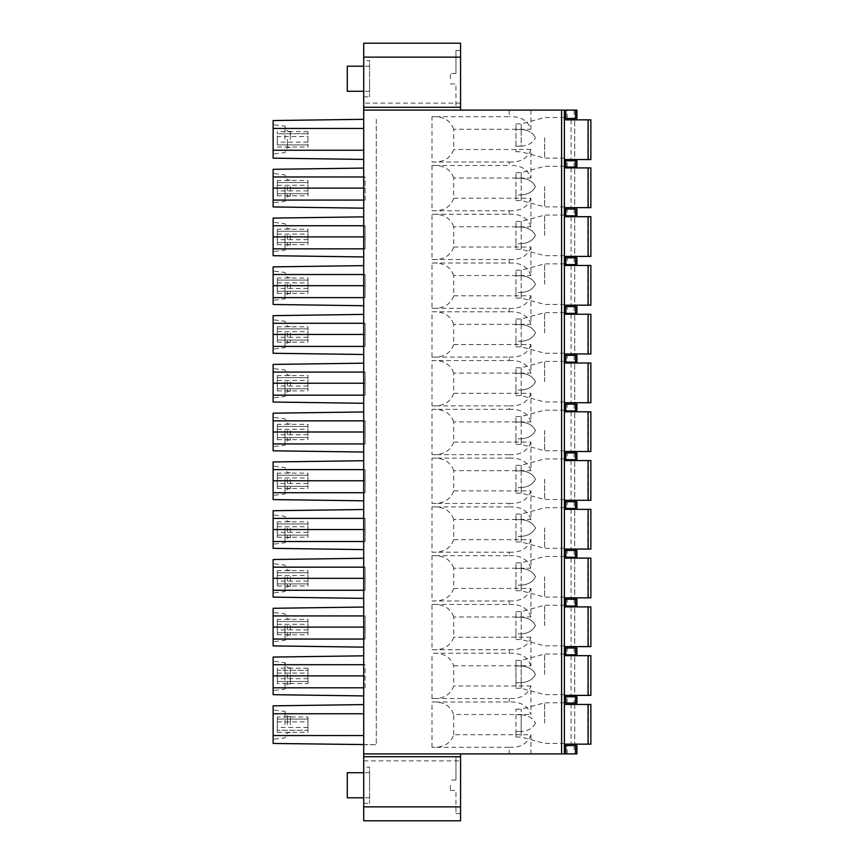<?xml version="1.0" encoding="UTF-8"?>
<svg xmlns="http://www.w3.org/2000/svg" width="864" height="864" viewBox="0 0 864 864"><rect width="100%" height="100%" fill="white"/><g stroke="black" fill="none" stroke-linecap="round" stroke-linejoin="round"><path stroke-width="0.65" stroke-dasharray="4.32 3.24" d="M363.712 176.969L363.712 168.08L273.132 169.312L273.132 206.939L363.712 208.181L363.712 176.969L365.105 176.969L365.105 200.081L363.712 200.081M363.712 208.181L363.712 216.853L273.132 218.095L273.132 255.712L363.712 256.954L363.712 216.853M363.712 256.954L363.712 265.626L273.132 266.868L273.132 304.495L363.712 305.726L363.712 265.626M363.712 305.726L363.712 314.399L273.132 315.641L273.132 353.268L363.712 354.499L363.712 314.399M363.712 354.499L363.712 363.182L273.132 364.414L273.132 402.041L363.712 403.272L363.712 363.182M363.712 403.272L363.712 411.955L273.132 413.186L273.132 450.814L363.712 452.045L363.712 411.955M363.712 452.045L363.712 460.728L273.132 461.959L273.132 499.586L363.712 500.818L363.712 460.728M363.712 500.818L363.712 509.501L273.132 510.732L273.132 548.359L363.712 549.601L363.712 509.501M363.712 549.601L363.712 558.274L273.132 559.505L273.132 597.132L363.712 598.374L363.712 558.274M363.712 598.374L363.712 607.046L273.132 608.288L273.132 645.905L363.712 647.147L363.712 607.046M363.712 647.147L363.712 664.708L365.105 664.708L365.105 687.82L363.712 687.82L363.712 664.708M363.712 687.82L363.712 704.592L273.132 705.834L273.132 743.461L376.261 744.714L363.712 744.714L363.712 820.8L460.566 820.8L460.566 806.868L363.712 806.868M363.712 744.563L363.712 704.592M363.712 57.132L363.712 43.2L460.566 43.2L460.566 110.095L363.712 110.095L363.712 57.132L460.566 57.132M363.712 119.297L273.132 120.539L273.132 158.166L363.712 159.408L363.712 110.095L564.386 110.095L564.386 753.905L564.386 745.546L564.386 753.905L363.712 753.905L460.566 753.905L460.566 806.868M363.712 159.408L363.712 168.08M363.712 767.146L363.712 803.38L363.712 767.146L369.565 767.146L369.565 803.38L369.565 767.146M363.712 60.62L363.712 96.854L363.712 60.62L369.565 60.62L369.565 96.854L369.565 60.62M363.712 96.854L369.565 96.854M369.565 78.732L369.565 91.282L369.565 78.732M347.274 91.282L347.274 66.193M363.712 803.38L369.565 803.38M369.565 785.268L369.565 772.718L369.565 785.268M347.274 797.807L347.274 772.718M376.261 119.286L376.261 744.714L376.261 119.286M363.712 655.819L273.132 657.061L273.132 694.688L363.712 695.92M277.322 180.468L277.322 195.793L277.322 180.468L307.973 180.468L307.973 195.793L307.973 180.468M277.322 229.241L277.322 244.566L277.322 229.241L307.973 229.241L307.973 244.566L307.973 229.241M277.322 278.014L277.322 293.339L277.322 278.014L307.973 278.014L307.973 293.339L307.973 278.014M277.322 326.786L277.322 342.112L277.322 326.786L307.973 326.786L307.973 342.112L307.973 326.786M277.322 375.559L277.322 390.895L277.322 375.559L307.973 375.559L307.973 390.895L307.973 375.559M277.322 424.332L277.322 439.668L277.322 424.332L307.973 424.332L307.973 439.668L307.973 424.332M277.322 473.105L277.322 488.441L277.322 473.105L307.973 473.105L307.973 488.441L307.973 473.105M277.322 521.888L277.322 537.214L277.322 521.888L307.973 521.888L307.973 537.214L307.973 521.888M277.322 570.661L277.322 585.986L277.322 570.661L307.973 570.661L307.973 585.986L307.973 570.661M277.322 619.434L277.322 634.759L277.322 619.434L307.973 619.434L307.973 634.759L307.973 619.434M277.322 683.532L277.322 668.207L277.322 670.302L307.973 670.302L307.973 683.532L307.973 668.207L307.973 670.302L277.322 670.302L277.322 681.448L307.973 681.448L277.322 681.448L277.322 683.532L307.973 683.532M307.973 716.98L307.973 732.305L307.973 730.22L277.322 730.22L277.322 716.98L277.322 732.305L277.322 730.22L307.973 730.22L307.973 719.075L277.322 719.075L307.973 719.075L307.973 716.98L277.322 716.98M307.973 142.139L277.322 142.139L277.322 144.925L307.973 144.925L277.322 144.925L277.322 131.695L277.322 133.78L307.973 133.78L307.973 147.02L307.973 131.695L307.973 133.78L277.322 133.78L277.322 136.566L307.973 136.566M277.322 142.139L277.322 136.566M277.322 182.552L307.973 182.552L277.322 182.552M277.322 193.698L307.973 193.698L277.322 193.698M277.322 231.325L307.973 231.325L277.322 231.325M277.322 242.482L307.973 242.482L277.322 242.482M277.322 280.098L307.973 280.098L277.322 280.098M277.322 291.254L307.973 291.254L277.322 291.254M277.322 328.882L307.973 328.882L277.322 328.882M277.322 340.027L307.973 340.027L277.322 340.027M277.322 377.654L307.973 377.654L277.322 377.654M277.322 388.8L307.973 388.8L277.322 388.8M277.322 426.427L307.973 426.427L277.322 426.427M277.322 437.573L307.973 437.573L277.322 437.573M277.322 475.2L307.973 475.2L277.322 475.2M277.322 486.346L307.973 486.346L277.322 486.346M277.322 523.973L307.973 523.973L277.322 523.973M277.322 535.118L307.973 535.118L277.322 535.118M277.322 572.746L307.973 572.746L277.322 572.746M277.322 583.902L307.973 583.902L277.322 583.902M277.322 621.518L307.973 621.518L277.322 621.518M277.322 632.675L307.973 632.675L277.322 632.675M509.22 110.095L509.22 116.705L432 116.705L432 162L509.22 162L509.22 165.488L432 165.488L432 210.773L509.22 210.773L509.22 214.261L432 214.261L432 259.546L509.22 259.546L509.22 263.034L432 263.034L432 308.318L509.22 308.318L509.22 311.807L432 311.807L432 357.102L509.22 357.102L509.22 360.58L432 360.58L432 405.875L509.22 405.875L509.22 409.352L432 409.352L432 454.648L509.22 454.648L509.22 458.125L432 458.125L432 503.42L509.22 503.42L509.22 506.898L432 506.898L432 552.193L509.22 552.193L509.22 555.682L432 555.682L432 600.966L509.22 600.966L509.22 604.454L432 604.454L432 649.739L509.22 649.739L509.22 653.227L432 653.227C443.308 652.709 450.554 656.888 453.719 665.766L453.719 685.973C450.554 694.861 443.308 699.041 432 698.512L509.22 698.512C520.528 699.041 527.774 694.861 530.939 685.973L530.939 714.539C527.774 705.661 520.528 701.482 509.22 702L432 702C443.308 701.482 450.554 705.661 453.719 714.539L530.939 714.539M509.22 747.295C520.528 747.814 527.774 743.634 530.939 734.746L453.719 734.746C450.554 743.634 443.308 747.814 432 747.295L509.22 747.295L509.22 753.905M432 747.295L432 702M509.22 702L509.22 698.512M432 698.512L432 653.227M509.22 162C520.528 162.518 527.774 158.339 530.939 149.461L530.939 178.027C527.774 169.139 520.528 164.959 509.22 165.488M530.939 110.095L530.939 129.254C527.774 120.366 520.528 116.186 509.22 116.705M432 162C443.308 162.518 450.554 158.339 453.719 149.461L453.719 129.254L530.939 129.254M432 210.773C443.308 211.291 450.554 207.112 453.719 198.234L453.719 178.027L530.939 178.027M509.22 214.261C520.528 213.743 527.774 217.922 530.939 226.8L530.939 198.234L453.719 198.234M432 259.546C443.308 260.064 450.554 255.884 453.719 247.007L453.719 226.8L530.939 226.8M509.22 263.034C520.528 262.516 527.774 266.695 530.939 275.573L530.939 247.007L453.719 247.007M432 308.318C443.308 308.848 450.554 304.657 453.719 295.78L453.719 275.573L530.939 275.573M509.22 311.807C520.528 311.288 527.774 315.468 530.939 324.346L530.939 295.78L453.719 295.78M432 357.102C443.308 357.62 450.554 353.441 453.719 344.552L453.719 324.346L530.939 324.346M509.22 360.58C520.528 360.061 527.774 364.241 530.939 373.118L530.939 344.552L453.719 344.552M432 405.875C443.308 406.393 450.554 402.214 453.719 393.325L453.719 373.118L530.939 373.118M509.22 409.352C520.528 408.834 527.774 413.014 530.939 421.902L530.939 393.325L453.719 393.325M432 454.648C443.308 455.166 450.554 450.986 453.719 442.098L453.719 421.902L530.939 421.902M509.22 458.125C520.528 457.607 527.774 461.786 530.939 470.675L530.939 442.098L453.719 442.098M432 503.42C443.308 503.939 450.554 499.759 453.719 490.882L453.719 470.675L530.939 470.675M509.22 506.898C520.528 506.38 527.774 510.559 530.939 519.448L530.939 490.882L453.719 490.882M432 552.193C443.308 552.712 450.554 548.532 453.719 539.654L453.719 519.448L530.939 519.448M509.22 555.682C520.528 555.152 527.774 559.343 530.939 568.22L530.939 539.654L453.719 539.654M432 600.966C443.308 601.484 450.554 597.305 453.719 588.427L453.719 568.22L530.939 568.22M509.22 604.454C520.528 603.936 527.774 608.116 530.939 616.993L530.939 588.427L453.719 588.427M432 649.739C443.308 650.257 450.554 646.078 453.719 637.2L453.719 616.993L530.939 616.993M453.719 665.766L530.939 665.766L530.939 637.2L453.719 637.2M453.719 734.746L453.719 714.539M530.939 734.746L530.939 753.905M564.386 118.454L564.386 110.095L564.386 118.454L576.925 118.454L576.925 110.095L564.386 110.095M564.386 137.819L564.386 158.112L564.386 137.819M564.386 119.848L564.386 159.559L564.386 119.848L590.868 119.848L590.868 159.559L564.386 159.559M564.386 209.034L564.386 215.827L564.386 209.034L567.173 209.034L567.173 215.827L564.386 215.827M564.386 167.918L564.386 207.641L564.386 167.918L590.868 167.918L590.868 207.641L564.386 207.641M564.386 186.592L564.386 206.885L564.386 186.592M564.386 257.807L564.386 264.6L564.386 257.807L567.173 257.807L567.173 264.6L564.386 264.6M564.386 216.702L564.386 256.414L564.386 216.702L590.868 216.702L590.868 256.414L564.386 256.414M564.386 235.375L564.386 215.082L564.386 235.375M564.386 306.58L564.386 313.373L564.386 306.58L567.173 306.58L567.173 313.373L564.386 313.373M564.386 265.475L564.386 305.186L564.386 265.475L590.868 265.475L590.868 305.186L564.386 305.186M564.386 284.148L564.386 263.855L564.386 284.148M564.386 355.352L564.386 362.146L564.386 355.352L567.173 355.352L567.173 362.146L564.386 362.146M564.386 314.248L564.386 353.959L564.386 314.248L590.868 314.248L590.868 353.959L564.386 353.959M564.386 332.921L564.386 312.628L564.386 332.921M564.386 404.125L564.386 410.918L564.386 404.125L567.173 404.125L567.173 410.918L564.386 410.918M564.386 363.02L564.386 402.732L564.386 363.02L590.868 363.02L590.868 402.732L564.386 402.732M564.386 381.694L564.386 361.411L564.386 381.694M564.386 452.898L564.386 459.702L564.386 452.898L567.173 452.898L567.173 459.702L564.386 459.702M564.386 411.793L564.386 451.505L564.386 411.793L590.868 411.793L590.868 451.505L564.386 451.505M564.386 430.466L564.386 450.749L564.386 430.466M564.386 501.682L564.386 508.475L564.386 501.682L567.173 501.682L567.173 508.475L564.386 508.475M564.386 460.566L564.386 500.288L564.386 460.566L590.868 460.566L590.868 500.288L564.386 500.288M564.386 479.239L564.386 499.532L564.386 479.239M564.386 550.454L564.386 557.248L564.386 550.454L567.173 550.454L567.173 557.248L564.386 557.248M564.386 509.339L564.386 549.061L564.386 509.339L590.868 509.339L590.868 549.061L564.386 549.061M564.386 528.012L564.386 548.305L564.386 528.012M564.386 599.227L564.386 606.02L564.386 599.227L567.173 599.227L567.173 606.02L564.386 606.02M564.386 558.112L564.386 597.834L564.386 558.112L590.868 558.112L590.868 597.834L564.386 597.834M564.386 576.785L564.386 597.078L564.386 576.785M564.386 648L564.386 654.793L564.386 648L567.173 648L567.173 654.793L564.386 654.793M564.386 606.895L564.386 646.607L564.386 606.895L590.868 606.895L590.868 646.607L564.386 646.607M564.386 625.568L564.386 605.275L564.386 625.568M564.386 703.048L564.386 696.773L564.386 703.048L576.925 703.048L576.925 696.773L574.139 696.773L574.139 703.048M564.386 704.441L564.386 744.152L564.386 704.441L590.868 704.441L571.082 704.441L590.868 704.441L590.868 744.152L564.386 744.152M564.386 723.114L564.386 702.821L564.386 723.114M564.386 674.341L564.386 654.048L564.386 674.341M564.386 695.38L564.386 655.668L564.386 695.38L590.868 695.38L590.868 655.668L590.868 695.38L588.438 695.38L590.868 695.38L590.868 655.668L571.082 655.668L590.868 655.668L588.082 655.668L588.082 695.38M564.386 160.78L564.386 167.054L564.386 160.78L576.925 160.78L576.925 167.054L564.386 167.054M544.644 137.819L544.644 158.112L544.644 137.819M521.186 146.178C528.282 145.627 533.023 142.83 535.421 137.819C533.023 142.83 528.282 145.627 521.186 146.178L521.186 129.46L515.948 129.46L515.948 146.178L521.186 146.178L521.186 129.46C528.282 130.021 533.023 132.808 535.421 137.819C533.023 132.808 528.282 130.021 521.186 129.46L521.186 123.887L521.186 129.46L515.948 129.46L515.948 151.762L515.948 146.178L521.186 146.178M515.948 129.46L515.948 123.887L515.948 129.46M590.868 159.559L590.868 119.848L571.082 119.848L590.868 119.848L590.868 159.559L588.438 159.559L590.868 159.559M574.711 159.559L588.438 159.559L571.082 159.559L574.711 159.559L574.711 119.848L574.711 159.559M574.139 209.034L574.139 215.827L576.925 215.827L576.925 209.034L567.173 209.034M574.139 215.827L567.173 215.827M590.868 207.641L590.868 167.918L571.082 167.918L590.868 167.918L590.868 207.641L588.438 207.641L590.868 207.641M574.711 207.641L588.438 207.641L571.082 207.641L574.711 207.641L574.711 167.918L574.711 207.641M544.644 186.592L544.644 206.885L544.644 186.592M535.421 186.592C533.023 181.58 528.282 178.794 521.186 178.232L521.186 172.66L521.186 178.232C528.282 178.794 533.023 181.58 535.421 186.592C533.023 191.614 528.282 194.4 521.186 194.962L521.186 200.534L521.186 194.962C528.282 194.4 533.023 191.614 535.421 186.592M521.186 178.232L521.186 194.962L515.948 194.962L515.948 178.232L521.186 178.232L515.948 178.232L515.948 194.962L521.186 194.962L521.186 178.232M515.948 178.232L515.948 172.66L515.948 178.232M515.948 194.962L515.948 200.534L515.948 194.962M574.139 257.807L574.139 264.6L576.925 264.6L576.925 257.807L567.173 257.807M574.139 264.6L567.173 264.6M590.868 256.414L590.868 216.702L571.082 216.702L590.868 216.702L590.868 256.414L588.438 256.414L590.868 256.414M574.711 256.414L588.438 256.414L571.082 256.414L574.711 256.414L574.711 216.702L574.711 256.414M544.644 235.375L544.644 215.082L544.644 235.375M535.421 235.375C533.023 230.353 528.282 227.567 521.186 227.005L521.186 221.432L521.186 227.005C528.282 227.567 533.023 230.353 535.421 235.375C533.023 240.386 528.282 243.173 521.186 243.734L521.186 249.307L521.186 243.734C528.282 243.173 533.023 240.386 535.421 235.375M521.186 227.005L521.186 243.734L515.948 243.734L515.948 227.005L521.186 227.005L515.948 227.005L515.948 243.734L521.186 243.734L521.186 227.005M515.948 227.005L515.948 221.432L515.948 227.005M515.948 243.734L515.948 249.307L515.948 243.734M574.139 306.58L574.139 313.373L576.925 313.373L576.925 306.58L567.173 306.58M574.139 313.373L567.173 313.373M590.868 305.186L590.868 265.475L571.082 265.475L590.868 265.475L590.868 305.186L588.438 305.186L590.868 305.186M574.711 305.186L588.438 305.186L571.082 305.186L574.711 305.186L574.711 265.475L574.711 305.186M544.644 284.148L544.644 263.855L544.644 284.148M535.421 284.148C533.023 279.137 528.282 276.34 521.186 275.778L521.186 270.205L521.186 275.778C528.282 276.34 533.023 279.137 535.421 284.148C533.023 289.159 528.282 291.946 521.186 292.507L521.186 298.08L521.186 292.507C528.282 291.946 533.023 289.159 535.421 284.148M521.186 275.778L521.186 292.507L515.948 292.507L515.948 275.778L521.186 275.778L515.948 275.778L515.948 292.507L521.186 292.507L521.186 275.778M515.948 275.778L515.948 270.205L515.948 275.778M515.948 292.507L515.948 298.08L515.948 292.507M574.139 355.352L574.139 362.146L576.925 362.146L576.925 355.352L567.173 355.352M574.139 362.146L567.173 362.146M590.868 353.959L590.868 314.248L571.082 314.248L590.868 314.248L590.868 353.959L588.438 353.959L590.868 353.959M574.711 353.959L588.438 353.959L571.082 353.959L574.711 353.959L574.711 314.248L574.711 353.959M544.644 332.921L544.644 312.628L544.644 332.921M535.421 332.921C533.023 327.91 528.282 325.123 521.186 324.562L521.186 318.978L521.186 324.562C528.282 325.123 533.023 327.91 535.421 332.921C533.023 337.932 528.282 340.718 521.186 341.28L521.186 346.853L521.186 341.28C528.282 340.718 533.023 337.932 535.421 332.921M521.186 324.562L521.186 341.28L515.948 341.28L515.948 324.562L521.186 324.562L515.948 324.562L515.948 341.28L521.186 341.28L521.186 324.562M515.948 324.562L515.948 318.978L515.948 324.562M515.948 341.28L515.948 346.853L515.948 341.28M574.139 404.125L574.139 410.918L576.925 410.918L576.925 404.125L567.173 404.125M574.139 410.918L567.173 410.918M590.868 402.732L590.868 363.02L571.082 363.02L590.868 363.02L590.868 402.732L588.438 402.732L590.868 402.732M574.711 402.732L588.438 402.732L571.082 402.732L574.711 402.732L574.711 363.02L574.711 402.732M544.644 381.694L544.644 361.411L544.644 381.694M535.421 381.694C533.023 376.682 528.282 373.896 521.186 373.334L521.186 367.762L521.186 373.334C528.282 373.896 533.023 376.682 535.421 381.694C533.023 386.705 528.282 389.491 521.186 390.053L521.186 395.626L521.186 390.053C528.282 389.491 533.023 386.705 535.421 381.694M521.186 373.334L521.186 390.053L515.948 390.053L515.948 373.334L521.186 373.334L515.948 373.334L515.948 390.053L521.186 390.053L521.186 373.334M515.948 373.334L515.948 367.762L515.948 373.334M515.948 390.053L515.948 395.626L515.948 390.053M574.139 452.898L574.139 459.702L576.925 459.702L576.925 452.898L567.173 452.898M574.139 459.702L567.173 459.702M590.868 451.505L590.868 411.793L571.082 411.793L590.868 411.793L590.868 451.505L588.438 451.505L590.868 451.505M574.711 451.505L588.438 451.505L571.082 451.505L574.711 451.505L574.711 411.793L574.711 451.505M544.644 430.466L544.644 450.749L544.644 430.466M535.421 430.466C533.023 425.455 528.282 422.669 521.186 422.107L521.186 416.534L521.186 422.107C528.282 422.669 533.023 425.455 535.421 430.466C533.023 435.478 528.282 438.264 521.186 438.826L521.186 444.398L521.186 438.826C528.282 438.264 533.023 435.478 535.421 430.466M521.186 422.107L521.186 438.826L515.948 438.826L515.948 422.107L521.186 422.107L515.948 422.107L515.948 438.826L521.186 438.826L521.186 422.107M515.948 422.107L515.948 416.534L515.948 422.107M515.948 438.826L515.948 444.398L515.948 438.826M574.139 501.682L574.139 508.475L576.925 508.475L576.925 501.682L567.173 501.682M574.139 508.475L567.173 508.475M590.868 500.288L590.868 460.566L571.082 460.566L590.868 460.566L590.868 500.288L588.438 500.288L590.868 500.288M574.711 500.288L588.438 500.288L571.082 500.288L574.711 500.288L574.711 460.566L574.711 500.288M544.644 479.239L544.644 499.532L544.644 479.239M535.421 479.239C533.023 474.228 528.282 471.442 521.186 470.88L521.186 465.307L521.186 470.88C528.282 471.442 533.023 474.228 535.421 479.239C533.023 484.25 528.282 487.037 521.186 487.598L521.186 493.182L521.186 487.598C528.282 487.037 533.023 484.25 535.421 479.239M521.186 470.88L521.186 487.598L515.948 487.598L515.948 470.88L521.186 470.88L515.948 470.88L515.948 487.598L521.186 487.598L521.186 470.88M515.948 470.88L515.948 465.307L515.948 470.88M515.948 487.598L515.948 493.182L515.948 487.598M574.139 550.454L574.139 557.248L576.925 557.248L576.925 550.454L567.173 550.454M574.139 557.248L567.173 557.248M590.868 549.061L590.868 509.339L571.082 509.339L590.868 509.339L590.868 549.061L588.438 549.061L590.868 549.061M574.711 549.061L588.438 549.061L571.082 549.061L574.711 549.061L574.711 509.339L574.711 549.061M544.644 528.012L544.644 548.305L544.644 528.012M535.421 528.012C533.023 523.001 528.282 520.214 521.186 519.653L521.186 514.08L521.186 519.653C528.282 520.214 533.023 523.001 535.421 528.012C533.023 533.023 528.282 535.82 521.186 536.382L521.186 541.955L521.186 536.382C528.282 535.82 533.023 533.023 535.421 528.012M521.186 519.653L521.186 536.382L515.948 536.382L515.948 519.653L521.186 519.653L515.948 519.653L515.948 536.382L521.186 536.382L521.186 519.653M515.948 519.653L515.948 514.08L515.948 519.653M515.948 536.382L515.948 541.955L515.948 536.382M574.139 599.227L574.139 606.02L576.925 606.02L576.925 599.227L567.173 599.227M574.139 606.02L567.173 606.02M590.868 597.834L590.868 558.112L571.082 558.112L590.868 558.112L590.868 597.834L588.438 597.834L590.868 597.834M574.711 597.834L588.438 597.834L571.082 597.834L574.711 597.834L574.711 558.112L574.711 597.834M544.644 576.785L544.644 597.078L544.644 576.785M535.421 576.785C533.023 571.774 528.282 568.987 521.186 568.426L521.186 562.853L521.186 568.426C528.282 568.987 533.023 571.774 535.421 576.785C533.023 581.807 528.282 584.593 521.186 585.155L521.186 590.728L521.186 585.155C528.282 584.593 533.023 581.807 535.421 576.785M521.186 568.426L521.186 585.155L515.948 585.155L515.948 568.426L521.186 568.426L515.948 568.426L515.948 585.155L521.186 585.155L521.186 568.426M515.948 568.426L515.948 562.853L515.948 568.426M515.948 585.155L515.948 590.728L515.948 585.155M567.173 654.793L576.925 654.793L576.925 648L567.173 648M590.868 646.607L590.868 606.895L571.082 606.895L590.868 606.895L590.868 646.607L588.438 646.607L590.868 646.607M574.711 646.607L588.438 646.607L571.082 646.607L574.711 646.607L574.711 606.895L574.711 646.607M544.644 625.568L544.644 605.275L544.644 625.568M535.421 625.568C533.023 620.546 528.282 617.76 521.186 617.198L521.186 611.626L521.186 617.198C528.282 617.76 533.023 620.546 535.421 625.568C533.023 630.58 528.282 633.366 521.186 633.928L521.186 639.5L521.186 633.928C528.282 633.366 533.023 630.58 535.421 625.568M521.186 617.198L521.186 633.928L515.948 633.928L515.948 617.198L521.186 617.198L515.948 617.198L515.948 633.928L521.186 633.928L521.186 617.198M515.948 617.198L515.948 611.626L515.948 617.198M515.948 633.928L515.948 639.5L515.948 633.928M564.386 696.773L574.139 696.773M571.082 744.152L590.868 744.152L571.082 744.152L571.082 704.441M590.868 744.152L590.868 704.441L590.868 744.152M544.644 723.114L544.644 702.821L544.644 723.114M521.186 714.755C528.282 715.316 533.023 718.103 535.421 723.114C533.023 718.103 528.282 715.316 521.186 714.755L521.186 709.182L521.186 714.755L515.948 714.755L521.186 714.755L521.186 731.473L515.948 731.473L515.948 709.182L515.948 737.046L515.948 731.473L521.186 731.473L521.186 714.755M535.421 723.114C533.023 728.125 528.282 730.912 521.186 731.473C528.282 730.912 533.023 728.125 535.421 723.114M521.186 731.473L521.186 737.046L521.186 731.473M544.644 674.341L544.644 654.048L544.644 674.341M535.421 674.341C533.023 669.33 528.282 666.533 521.186 665.982L521.186 660.398L521.186 665.982C528.282 666.533 533.023 669.33 535.421 674.341C533.023 679.352 528.282 682.139 521.186 682.7L521.186 688.273L521.186 682.7C528.282 682.139 533.023 679.352 535.421 674.341M521.186 682.7L521.186 665.982L515.948 665.982L521.186 665.982L521.186 682.7L515.948 682.7L515.948 660.398L515.948 682.7L521.186 682.7M515.948 682.7L515.948 688.273L515.948 682.7M564.386 655.668L588.082 655.668M574.711 695.38L588.438 695.38L571.082 695.38L574.711 695.38L574.711 655.668L574.711 695.38M460.566 78.732L460.566 107.028L460.566 78.732M432 116.705C443.308 116.186 450.554 120.366 453.719 129.254M450.392 78.732L450.392 73.505L450.392 78.732M450.392 83.959L455.965 83.959L455.965 107.028L455.965 83.959L450.392 83.959M455.965 73.505L450.392 73.505L455.965 73.505L455.965 50.447L455.965 73.505M564.386 745.546L576.925 745.546L576.925 753.905L564.386 753.905M530.939 665.766C527.774 656.888 520.528 652.709 509.22 653.227M509.22 649.739C520.528 650.257 527.774 646.078 530.939 637.2M432 604.454C443.308 603.936 450.554 608.116 453.719 616.993M509.22 600.966C520.528 601.484 527.774 597.305 530.939 588.427M432 555.682C443.308 555.152 450.554 559.343 453.719 568.22M509.22 552.193C520.528 552.712 527.774 548.532 530.939 539.654M432 506.898C443.308 506.38 450.554 510.559 453.719 519.448M509.22 503.42C520.528 503.939 527.774 499.759 530.939 490.882M432 458.125C443.308 457.607 450.554 461.786 453.719 470.675M509.22 454.648C520.528 455.166 527.774 450.986 530.939 442.098M432 409.352C443.308 408.834 450.554 413.014 453.719 421.902M509.22 405.875C520.528 406.393 527.774 402.214 530.939 393.325M432 360.58C443.308 360.061 450.554 364.241 453.719 373.118M509.22 357.102C520.528 357.62 527.774 353.441 530.939 344.552M432 311.807C443.308 311.288 450.554 315.468 453.719 324.346M509.22 308.318C520.528 308.848 527.774 304.657 530.939 295.78M432 263.034C443.308 262.516 450.554 266.695 453.719 275.573M509.22 259.546C520.528 260.064 527.774 255.884 530.939 247.007M432 214.261C443.308 213.743 450.554 217.922 453.719 226.8M509.22 210.773C520.528 211.291 527.774 207.112 530.939 198.234M432 165.488C443.308 164.959 450.554 169.139 453.719 178.027M460.566 785.268L460.566 756.972L460.566 785.268M450.392 785.268L450.392 790.495L450.392 785.268M450.392 790.495L455.965 790.495L455.965 813.553L455.965 790.495L450.392 790.495M455.965 780.041L450.392 780.041L455.965 780.041L455.965 756.972L455.965 780.041M363.712 744.638L376.261 744.714M273.132 724.648L273.132 710.014L273.132 724.648M284.98 724.648L284.98 711.407L284.98 724.648M287.41 724.648L287.41 716.623L287.41 724.648M290.358 724.648L290.358 716.623L290.358 724.648M273.132 139.352L273.132 153.986L273.132 139.352M284.98 139.352L284.98 126.112L284.98 139.352M287.41 139.352L287.41 147.377L287.41 139.352M290.358 139.352L290.358 131.328L290.358 139.352M365.105 200.081L365.105 176.969M273.132 186.592L273.132 202.759L273.132 186.592M284.98 186.592L284.98 201.366L284.98 186.592M287.41 186.592L287.41 196.15L287.41 186.592M290.358 186.592L290.358 196.15L290.358 186.592M363.712 225.742L365.105 225.742L365.105 248.854L363.712 248.854M365.105 248.854L365.105 225.742M273.132 235.375L273.132 251.532L273.132 235.375M284.98 235.375L284.98 250.139L284.98 235.375M287.41 235.375L287.41 244.922L287.41 235.375M290.358 235.375L290.358 244.922L290.358 235.375M363.712 274.514L365.105 274.514L365.105 297.626L363.712 297.626M365.105 297.626L365.105 274.514M273.132 284.148L273.132 300.305L273.132 284.148M284.98 284.148L284.98 298.912L284.98 284.148M287.41 284.148L287.41 293.706L287.41 284.148M290.358 284.148L290.358 293.706L290.358 284.148M363.712 323.287L365.105 323.287L365.105 346.399L363.712 346.399M365.105 346.399L365.105 323.287M273.132 332.921L273.132 349.088L273.132 332.921M284.98 332.921L284.98 347.695L284.98 332.921M287.41 332.921L287.41 342.479L287.41 332.921M290.358 332.921L290.358 342.479L290.358 332.921M363.712 372.071L365.105 372.071L365.105 395.172L363.712 395.172M365.105 395.172L365.105 372.071M273.132 381.694L273.132 397.861L273.132 381.694M284.98 381.694L284.98 396.468L284.98 381.694M287.41 381.694L287.41 391.252L287.41 381.694M290.358 381.694L290.358 391.252L290.358 381.694M363.712 420.844L365.105 420.844L365.105 443.945L363.712 443.945M365.105 443.945L365.105 420.844M273.132 430.466L273.132 446.634L273.132 430.466M284.98 430.466L284.98 445.241L284.98 430.466M287.41 430.466L287.41 440.024L287.41 430.466M290.358 430.466L290.358 440.024L290.358 430.466M363.712 469.616L365.105 469.616L365.105 492.718L363.712 492.718M365.105 492.718L365.105 469.616M273.132 479.239L273.132 495.407L273.132 479.239M284.98 479.239L284.98 494.014L284.98 479.239M287.41 479.239L287.41 488.797L287.41 479.239M290.358 479.239L290.358 488.797L290.358 479.239M363.712 518.389L365.105 518.389L365.105 541.501L363.712 541.501M365.105 541.501L365.105 518.389M273.132 528.012L273.132 544.18L273.132 528.012M284.98 528.012L284.98 542.786L284.98 528.012M287.41 528.012L287.41 537.57L287.41 528.012M290.358 528.012L290.358 537.57L290.358 528.012M363.712 567.162L365.105 567.162L365.105 590.274L363.712 590.274M365.105 590.274L365.105 567.162M273.132 576.785L273.132 592.952L273.132 576.785M284.98 576.785L284.98 591.559L284.98 576.785M287.41 576.785L287.41 586.343L287.41 576.785M290.358 576.785L290.358 586.343L290.358 576.785M363.712 615.935L365.105 615.935L365.105 639.047L363.712 639.047M365.105 639.047L365.105 615.935M273.132 625.568L273.132 641.725L273.132 625.568M284.98 625.568L284.98 640.332L284.98 625.568M287.41 625.568L287.41 635.116L287.41 625.568M290.358 625.568L290.358 635.116L290.358 625.568M365.105 687.82L365.105 664.708M273.132 674.341L273.132 690.498L273.132 674.341M284.98 675.875L284.98 689.105L284.98 675.875M284.98 674.341L284.98 662.634L284.98 674.341M287.41 674.341L287.41 683.899L287.41 674.341M290.358 675.875L290.358 683.899L290.358 675.875M290.358 674.341L290.358 667.85L290.358 674.341M277.322 195.793L307.973 195.793M277.322 244.566L307.973 244.566M277.322 293.339L307.973 293.339M277.322 342.112L307.973 342.112M277.322 390.895L307.973 390.895M277.322 439.668L307.973 439.668M277.322 488.441L307.973 488.441M277.322 537.214L307.973 537.214M277.322 585.986L307.973 585.986M277.322 634.759L307.973 634.759M307.973 668.207L277.322 668.207M277.322 732.305L307.973 732.305M307.973 131.695L277.322 131.695M277.322 147.02L307.973 147.02M277.322 185.339L307.973 185.339M307.973 190.912L277.322 190.912M277.322 234.112L307.973 234.112M307.973 239.695L277.322 239.695M277.322 282.895L307.973 282.895M307.973 288.468L277.322 288.468M277.322 331.668L307.973 331.668M307.973 337.241L277.322 337.241M277.322 380.441L307.973 380.441M307.973 386.014L277.322 386.014M277.322 429.214L307.973 429.214M307.973 434.786L277.322 434.786M277.322 477.986L307.973 477.986M307.973 483.559L277.322 483.559M277.322 526.759L307.973 526.759M307.973 532.332L277.322 532.332M277.322 575.532L307.973 575.532M307.973 581.105L277.322 581.105M277.322 624.305L307.973 624.305M307.973 629.888L277.322 629.888M277.322 673.088L307.973 673.088M307.973 678.661L277.322 678.661M277.322 721.861L307.973 721.861M307.973 727.434L277.322 727.434M530.939 149.461L453.719 149.461M530.939 685.973L453.719 685.973M567.173 167.054L567.173 160.78M574.139 167.054L574.139 160.78M588.082 119.848L588.082 159.559M588.438 159.559L588.438 119.848L588.438 159.559M588.082 167.918L588.082 207.641M588.438 207.641L588.438 167.918L588.438 207.641M588.082 216.702L588.082 256.414M588.438 256.414L588.438 216.702L588.438 256.414M588.082 265.475L588.082 305.186M588.438 305.186L588.438 265.475L588.438 305.186M588.082 314.248L588.082 353.959M588.438 353.959L588.438 314.248L588.438 353.959M588.082 363.02L588.082 402.732M588.438 402.732L588.438 363.02L588.438 402.732M588.082 411.793L588.082 451.505M588.438 451.505L588.438 411.793L588.438 451.505M588.082 460.566L588.082 500.288M588.438 500.288L588.438 460.566L588.438 500.288M588.082 509.339L588.082 549.061M588.438 549.061L588.438 509.339L588.438 549.061M588.082 558.112L588.082 597.834M588.438 597.834L588.438 558.112L588.438 597.834M574.139 648L574.139 654.793M588.082 606.895L588.082 646.607M588.438 646.607L588.438 606.895L588.438 646.607M567.173 703.048L567.173 696.773M574.711 704.441L574.711 744.152L574.711 704.441M588.082 704.441L588.082 744.152M588.438 744.152L588.438 704.441L588.438 744.152M588.438 695.38L588.438 655.668L588.438 695.38M460.566 103.118L363.712 103.118M574.139 110.095L574.139 118.454M567.173 118.454L567.173 110.095M574.139 745.546L574.139 753.905M567.173 753.905L567.173 745.546M363.712 760.882L460.566 760.882M365.105 188.125L363.712 188.125M365.105 236.898L363.712 236.898M365.105 285.682L363.712 285.682M365.105 334.454L363.712 334.454M365.105 383.227L363.712 383.227M365.105 432L363.712 432M365.105 480.773L363.712 480.773M365.105 529.546L363.712 529.546M365.105 578.318L363.712 578.318M365.105 627.102L363.712 627.102M363.712 675.875L365.105 675.875M369.565 91.282L363.712 91.282M369.565 66.193L363.712 66.193M369.565 797.807L363.712 797.807M369.565 772.718L363.712 772.718M515.948 151.762L521.186 151.762L544.644 158.112L564.386 158.112M515.948 123.887L521.186 123.887L544.644 117.536L564.386 117.536M571.082 119.848L571.082 159.559M571.082 167.918L571.082 207.641M515.948 200.534L521.186 200.534L544.644 206.885L564.386 206.885M515.948 172.66L521.186 172.66L544.644 166.309L564.386 166.309M571.082 216.702L571.082 256.414M515.948 249.307L521.186 249.307L544.644 255.658L564.386 255.658M515.948 221.432L521.186 221.432L544.644 215.082L564.386 215.082M571.082 265.475L571.082 305.186M515.948 298.08L521.186 298.08L544.644 304.43L564.386 304.43M515.948 270.205L521.186 270.205L544.644 263.855L564.386 263.855M571.082 314.248L571.082 353.959M515.948 346.853L521.186 346.853L544.644 353.203L564.386 353.203M515.948 318.978L521.186 318.978L544.644 312.628L564.386 312.628M571.082 363.02L571.082 402.732M515.948 395.626L521.186 395.626L544.644 401.976L564.386 401.976M515.948 367.762L521.186 367.762L544.644 361.411L564.386 361.411M571.082 411.793L571.082 451.505M515.948 444.398L521.186 444.398L544.644 450.749L564.386 450.749M515.948 416.534L521.186 416.534L544.644 410.184L564.386 410.184M571.082 460.566L571.082 500.288M515.948 493.182L521.186 493.182L544.644 499.532L564.386 499.532M515.948 465.307L521.186 465.307L544.644 458.957L564.386 458.957M571.082 509.339L571.082 549.061M515.948 541.955L521.186 541.955L544.644 548.305L564.386 548.305M515.948 514.08L521.186 514.08L544.644 507.73L564.386 507.73M571.082 558.112L571.082 597.834M515.948 590.728L521.186 590.728L544.644 597.078L564.386 597.078M515.948 562.853L521.186 562.853L544.644 556.502L564.386 556.502M571.082 606.895L571.082 646.607M515.948 639.5L521.186 639.5L544.644 645.851L564.386 645.851M515.948 611.626L521.186 611.626L544.644 605.275L564.386 605.275M515.948 737.046L521.186 737.046L544.644 743.396L564.386 743.396M515.948 709.182L521.186 709.182L544.644 702.821L564.386 702.821M515.948 688.273L521.186 688.273L544.644 694.624L564.386 694.624M515.948 660.398L521.186 660.398L544.644 654.048L564.386 654.048M571.082 655.668L571.082 695.38M455.965 107.028L460.566 107.028M455.965 50.447L460.566 50.447M455.965 813.553L460.566 813.553M455.965 756.972L460.566 756.972M290.358 716.623L287.41 716.623L284.98 711.407L273.132 710.014M290.358 732.672L287.41 732.672L284.98 737.888L273.132 739.282M290.358 131.328L287.41 131.328L284.98 126.112L273.132 124.718M290.358 147.377L287.41 147.377L284.98 152.593L273.132 153.986M290.358 196.15L287.41 196.15L284.98 201.366L273.132 202.759M290.358 180.101L287.41 180.101L284.98 174.895L273.132 173.502M290.358 244.922L287.41 244.922L284.98 250.139L273.132 251.532M290.358 228.884L287.41 228.884L284.98 223.668L273.132 222.275M290.358 293.706L287.41 293.706L284.98 298.912L273.132 300.305M290.358 277.657L287.41 277.657L284.98 272.441L273.132 271.048M290.358 342.479L287.41 342.479L284.98 347.695L273.132 349.088M290.358 326.43L287.41 326.43L284.98 321.214L273.132 319.82M290.358 391.252L287.41 391.252L284.98 396.468L273.132 397.861M290.358 375.203L287.41 375.203L284.98 369.986L273.132 368.593M290.358 440.024L287.41 440.024L284.98 445.241L273.132 446.634M290.358 423.976L287.41 423.976L284.98 418.759L273.132 417.366M290.358 488.797L287.41 488.797L284.98 494.014L273.132 495.407M290.358 472.748L287.41 472.748L284.98 467.532L273.132 466.139M290.358 537.57L287.41 537.57L284.98 542.786L273.132 544.18M290.358 521.521L287.41 521.521L284.98 516.305L273.132 514.912M290.358 586.343L287.41 586.343L284.98 591.559L273.132 592.952M290.358 570.294L287.41 570.294L284.98 565.088L273.132 563.695M290.358 635.116L287.41 635.116L284.98 640.332L273.132 641.725M290.358 619.078L287.41 619.078L284.98 613.861L273.132 612.468M290.358 683.899L287.41 683.899L284.98 689.105L273.132 690.498M290.358 667.85L287.41 667.85L284.98 662.634L273.132 661.241"/><path stroke-width="1.3" d="M564.386 118.454L576.925 118.454L576.925 110.095L460.566 110.095L460.566 43.2L363.712 43.2L363.712 820.8L460.566 820.8L460.566 753.905L576.925 753.905L576.925 745.546L564.386 745.546M363.712 66.193L347.274 66.193L347.274 91.282L363.712 91.282M363.712 772.718L347.274 772.718L347.274 797.807L363.712 797.807M564.386 110.095L564.386 753.905M564.386 167.054L576.925 167.054L576.925 160.78L564.386 160.78M590.868 119.848L590.868 159.559L588.082 159.559L588.082 119.848L590.868 119.848M564.386 119.848L588.082 119.848M564.386 159.559L588.082 159.559M564.386 215.827L576.925 215.827L576.925 209.034L564.386 209.034M590.868 167.918L590.868 207.641L588.082 207.641L588.082 167.918L590.868 167.918M564.386 167.918L588.082 167.918M564.386 207.641L588.082 207.641M564.386 264.6L576.925 264.6L576.925 257.807L564.386 257.807M590.868 216.702L590.868 256.414L588.082 256.414L588.082 216.702L590.868 216.702M564.386 216.702L588.082 216.702M564.386 256.414L588.082 256.414M564.386 313.373L576.925 313.373L576.925 306.58L564.386 306.58M590.868 265.475L590.868 305.186L588.082 305.186L588.082 265.475L590.868 265.475M564.386 265.475L588.082 265.475M564.386 305.186L588.082 305.186M564.386 362.146L576.925 362.146L576.925 355.352L564.386 355.352M590.868 314.248L590.868 353.959L588.082 353.959L588.082 314.248L590.868 314.248M564.386 314.248L588.082 314.248M564.386 353.959L588.082 353.959M564.386 410.918L576.925 410.918L576.925 404.125L564.386 404.125M590.868 363.02L590.868 402.732L588.082 402.732L588.082 363.02L590.868 363.02M564.386 363.02L588.082 363.02M564.386 402.732L588.082 402.732M564.386 459.702L576.925 459.702L576.925 452.898L564.386 452.898M590.868 411.793L590.868 451.505L588.082 451.505L588.082 411.793L590.868 411.793M564.386 411.793L588.082 411.793M564.386 451.505L588.082 451.505M564.386 508.475L576.925 508.475L576.925 501.682L564.386 501.682M590.868 460.566L590.868 500.288L588.082 500.288L588.082 460.566L590.868 460.566M564.386 460.566L588.082 460.566M564.386 500.288L588.082 500.288M564.386 557.248L576.925 557.248L576.925 550.454L564.386 550.454M590.868 509.339L590.868 549.061L588.082 549.061L588.082 509.339L590.868 509.339M564.386 509.339L588.082 509.339M564.386 549.061L588.082 549.061M564.386 606.02L576.925 606.02L576.925 599.227L564.386 599.227M590.868 558.112L590.868 597.834L588.082 597.834L588.082 558.112L590.868 558.112M564.386 558.112L588.082 558.112M564.386 597.834L588.082 597.834M564.386 654.793L576.925 654.793L576.925 648L564.386 648M590.868 606.895L590.868 646.607L588.082 646.607L588.082 606.895L590.868 606.895M564.386 606.895L588.082 606.895M564.386 646.607L588.082 646.607M564.386 703.048L576.925 703.048L576.925 696.773L564.386 696.773M564.386 744.152L590.868 744.152L590.868 704.441L564.386 704.441M588.082 695.38L588.082 655.668L590.868 655.668L590.868 695.38L564.386 695.38M588.082 655.668L564.386 655.668M460.566 110.095L363.712 110.095M363.712 753.905L460.566 753.905M363.712 744.563L273.132 743.461L273.132 705.834L363.712 704.592M273.132 713.75L363.712 713.75M363.712 735.545L273.132 735.545M363.712 128.455L273.132 128.455L273.132 120.539L363.712 119.308M363.712 150.25L273.132 150.25L273.132 128.455M363.712 159.408L273.132 158.166L273.132 150.25M363.712 176.969L273.132 176.969L273.132 169.312L363.712 168.08M273.132 176.969L273.132 200.081L363.712 200.081M363.712 208.181L273.132 206.939L273.132 200.081M363.712 225.742L273.132 225.742L273.132 218.095L363.712 216.853M273.132 225.742L273.132 248.854L363.712 248.854M363.712 256.954L273.132 255.712L273.132 248.854M363.712 274.514L273.132 274.514L273.132 266.868L363.712 265.626M273.132 274.514L273.132 297.626L363.712 297.626M363.712 305.726L273.132 304.495L273.132 297.626M363.712 323.287L273.132 323.287L273.132 315.641L363.712 314.399M273.132 323.287L273.132 346.399L363.712 346.399M363.712 354.499L273.132 353.268L273.132 346.399M363.712 372.071L273.132 372.071L273.132 364.414L363.712 363.182M273.132 372.071L273.132 395.172L363.712 395.172M363.712 403.272L273.132 402.041L273.132 395.172M363.712 420.844L273.132 420.844L273.132 413.186L363.712 411.955M273.132 420.844L273.132 443.945L363.712 443.945M363.712 452.045L273.132 450.814L273.132 443.945M363.712 469.616L273.132 469.616L273.132 461.959L363.712 460.728M273.132 469.616L273.132 492.718L363.712 492.718M363.712 500.818L273.132 499.586L273.132 492.718M363.712 518.389L273.132 518.389L273.132 510.732L363.712 509.501M273.132 518.389L273.132 541.501L363.712 541.501M363.712 549.601L273.132 548.359L273.132 541.501M363.712 567.162L273.132 567.162L273.132 559.505L363.712 558.274M273.132 567.162L273.132 590.274L363.712 590.274M363.712 598.374L273.132 597.132L273.132 590.274M363.712 615.935L273.132 615.935L273.132 608.288L363.712 607.046M273.132 615.935L273.132 639.047L363.712 639.047M363.712 647.147L273.132 645.905L273.132 639.047M363.712 664.708L273.132 664.708L273.132 657.061L363.712 655.819M273.132 664.708L273.132 694.688L363.712 695.92M363.712 687.82L273.132 687.82M575.532 167.054L575.532 160.78M565.78 167.054L565.78 160.78M575.532 215.827L575.532 209.034M565.78 215.827L565.78 209.034M575.532 264.6L575.532 257.807M565.78 264.6L565.78 257.807M575.532 313.373L575.532 306.58M565.78 313.373L565.78 306.58M575.532 362.146L575.532 355.352M565.78 362.146L565.78 355.352M575.532 410.918L575.532 404.125M565.78 410.918L565.78 404.125M575.532 459.702L575.532 452.898M565.78 459.702L565.78 452.898M575.532 508.475L575.532 501.682M565.78 508.475L565.78 501.682M575.532 557.248L575.532 550.454M565.78 557.248L565.78 550.454M575.532 606.02L575.532 599.227M565.78 606.02L565.78 599.227M575.532 654.793L575.532 648M565.78 654.793L565.78 648M565.78 696.773L565.78 703.048M575.532 703.048L575.532 696.773M588.082 744.152L588.082 704.441M561.6 110.095L561.6 753.905M363.712 107.298L460.566 107.298M460.566 57.132L363.712 57.132M565.78 110.095L565.78 118.454M575.532 118.454L575.532 110.095M565.78 745.546L565.78 753.905M575.532 753.905L575.532 745.546M363.712 806.868L460.566 806.868M460.566 756.702L363.712 756.702M363.712 188.125L273.132 188.125M363.712 236.898L273.132 236.898M363.712 285.682L273.132 285.682M363.712 334.454L273.132 334.454M363.712 383.227L273.132 383.227M363.712 432L273.132 432M363.712 480.773L273.132 480.773M363.712 529.546L273.132 529.546M363.712 578.318L273.132 578.318M363.712 627.102L273.132 627.102M273.132 675.875L363.712 675.875"/></g></svg>

